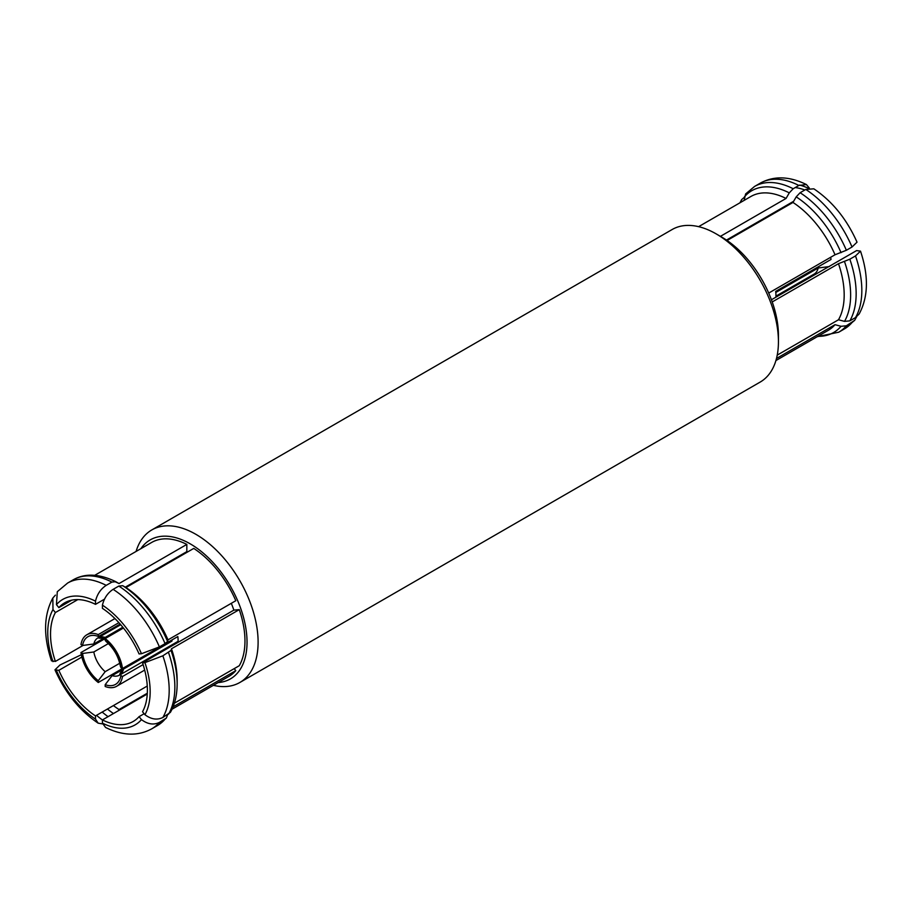 <?xml version="1.0" encoding="UTF-8"?>
<svg xmlns="http://www.w3.org/2000/svg" width="912" height="912" viewBox="0 0 912 912"><rect width="100%" height="100%" fill="white"/><g stroke="black" fill="none" stroke-linecap="round" stroke-linejoin="round"><path stroke-width="1.37" d="M791.878 287.953A68.503 39.547 60 0 1 791.285 287.28M789.176 284.761A68.503 39.547 60 0 1 788.549 283.974M136.082 551.441A88.065 50.844 60 0 1 151.802 529.94L672.133 229.528A88.065 50.844 60 0 1 716.171 233.882L721.7 237.086A80.245 46.33 60 0 1 778.438 335.354L778.438 341.749A88.065 50.844 60 0 1 760.198 382.06L239.867 682.472A88.065 50.844 60 0 1 213.385 685.334M809.343 188.077L806.425 184.555L798.866 185.455L793.189 188.738L789.279 192.865L786.053 198.451A77.303 44.631 -120 0 0 750.861 196.502L698.615 226.666M786.053 198.451L720.434 236.345M768.713 293.06L835.027 254.767A77.303 44.631 -120 0 0 792.973 202.453L796.199 196.867L800.109 192.728L805.775 189.457L813.835 188.818C832.348 201.324 846.758 219.108 857.029 242.17L852.036 247.004A84.155 48.587 -120 0 0 805.775 189.457M727.092 240.483L792.973 202.453M775.918 360.559L828.164 330.395A77.303 44.631 -120 0 0 835.027 324.683L776.488 358.473M777.241 355.121L838.493 319.759A77.303 44.631 -120 0 0 838.493 263.682L772.225 301.94M740.932 202.236L741.638 199.603L744.397 197.254M793.189 188.738A84.155 48.587 60 0 0 754.577 186.447L745.606 193.96L744.146 200.378M835.027 254.767L846.37 250.276L852.036 247.004M856.596 316.863L854.704 320.306L846.37 325.789L841.046 326.302L835.027 324.683M771.438 299.763L856.607 250.583L860.506 251.142L855.502 255.919L849.824 259.19L838.493 263.682M838.493 319.759L844.512 321.377L849.824 320.864L855.502 317.593L859.172 313.956C868.349 296.867 868.794 275.926 860.506 251.142M799.607 185.056A72.413 41.804 60 0 1 808.397 188.305M764.723 217.979A68.503 39.547 -120 0 0 764.678 218.789M804.829 190.004A68.503 39.547 -120 0 0 795.207 187.564M726.476 240.061L793.645 201.278M716.171 233.882A88.065 50.844 60 0 1 778.438 341.749M151.802 529.94A88.065 50.844 60 0 1 219.667 553.527A88.065 50.844 60 0 1 258.107 642.162A88.065 50.844 60 0 1 239.867 682.472M140.893 548.659A80.245 46.33 60 0 1 204.721 554.371A80.245 46.33 60 0 1 247.038 642.162A80.245 46.33 60 0 1 218.196 682.564M172.037 709.205L228.946 676.351A77.303 44.631 -120 0 0 235.809 670.639L234.202 668.644M174.386 703.175L239.275 665.714A77.303 44.631 -120 0 0 239.275 609.638L233.86 610.128A68.503 39.547 60 0 0 231.306 603.322M235.809 600.723A77.303 44.631 -120 0 0 193.754 548.408L125.947 587.556A77.303 44.631 -120 0 1 168.002 639.871L235.809 600.723M125.275 587.168L186.835 551.623A68.503 39.547 60 0 1 187.564 551.988M186.835 551.623L186.835 544.407A77.303 44.631 -120 0 0 151.643 542.458L94.734 575.312M113.43 705.569A77.303 44.631 -120 0 0 119.027 709.547L147.322 693.211M147.277 686.029L95.498 715.92A68.503 39.547 60 0 1 58.847 670.331L54.971 669.83L59.964 664.996L81.339 654.713M186.835 544.407L119.027 583.566A77.303 44.631 -120 0 0 114.091 581.332M173.063 706.868L235.809 670.639M171.456 648.785L171.034 650.404A81.863 47.264 60 0 1 177.145 683.829L177.145 680.113A77.303 44.631 -120 0 0 171.456 648.785L239.275 609.638M58.847 670.331L81.863 657.05M167.603 714.746L166.394 718.029L159.395 722.407C153.649 725.2 147.676 724.265 141.474 719.636L139.069 716.65L144.13 713.72M139.069 716.65A68.503 39.547 60 0 1 133.209 721.46A68.503 39.547 60 0 1 102.418 719.921L147.277 694.021M52.987 661.633A72.413 41.804 -120 0 1 52.987 609.558L52.828 598.044C43.651 615.133 43.206 636.074 51.494 660.858L55.393 661.417L82.889 645.536M98.382 636.587L120.122 624.047M55.393 661.417A68.503 39.547 60 0 1 50.525 634.171A68.503 39.547 -120 0 1 55.393 612.545L77.805 599.606M142.534 662.853A68.503 39.547 -120 0 1 147.391 690.099A68.503 39.547 60 0 1 142.534 711.725L144.928 714.712A72.413 41.804 -120 0 0 144.928 662.636L142.534 662.853L233.86 610.128M118.355 710.722L119.027 709.547M119.027 583.566L115.676 581.628C99.214 573.671 85.078 573.067 73.268 579.793A84.155 48.587 -120 0 1 111.891 582.084L106.225 585.356C100.765 588.89 97.196 594.157 95.498 601.145A72.413 41.804 -120 0 0 56.453 604.633L58.847 607.62L71.809 600.142M102.418 605.146L102.418 608.35A68.503 39.547 -120 0 1 139.069 653.938L141.474 653.722A72.413 41.804 -120 0 0 102.418 605.146C104.116 598.147 107.684 592.891 113.134 589.346L118.811 586.074L122.721 585.686L125.947 587.556M168.002 639.871L167.58 641.489L165.072 643.621A84.155 48.587 -120 0 0 118.811 586.074M115.539 581.56A81.863 47.264 60 0 1 115.801 581.696L111.891 582.084M171.034 650.404L162.86 655.808L144.928 662.636M144.928 714.712C151.141 719.351 157.115 720.275 162.86 717.482L170.362 712.397C174.83 704.68 177.088 695.161 177.145 683.829M141.474 653.722L159.395 646.893L165.072 643.621M56.453 670.548A72.413 41.804 -120 0 0 95.498 719.123L98.165 723.182L102.657 723.923M52.828 598.044L55.404 595.137M106.225 585.356A84.155 48.587 60 0 0 67.602 583.064L57.296 591.694L56.453 604.633M159.395 722.407A84.155 48.587 60 0 1 151.757 728.825C138.065 736.315 122.664 735.859 105.575 727.445L102.418 723.125A72.413 41.804 -120 0 0 141.474 719.636M95.498 715.92L95.498 719.123M52.987 609.558L55.393 612.545M95.498 601.145L95.498 604.348A68.503 39.547 -120 0 0 64.706 602.809A68.503 39.547 -120 0 0 58.847 607.62M102.418 723.125L102.418 719.921M95.498 604.348L104.481 599.161M98.268 680.683L98.268 682.495A29.743 17.18 60 0 1 80.974 652.547L82.559 653.459A27.554 15.903 -120 0 0 98.268 680.683L105.188 671.665L119.768 663.241M178.068 642.333A29.743 17.18 -120 0 0 178.114 640.726A29.743 17.18 -120 0 0 177.829 636.565L122.482 668.519A29.743 17.18 -120 0 0 105.188 638.571L80.974 652.547M122.482 676.51A29.743 17.18 60 0 1 116.599 686.303A29.743 17.18 60 0 1 105.188 686.497L105.188 684.673A27.554 15.903 -120 0 0 120.897 675.598L122.482 676.51L143.104 664.597M98.268 682.495L153.626 650.541A29.743 17.18 -120 0 0 154.493 651.191M157.582 653.152A29.743 17.18 -120 0 0 158.506 653.63M98.268 636.405L98.268 634.581L118.891 622.668L98.268 634.581A29.743 17.18 -120 0 0 86.857 634.775A29.743 17.18 -120 0 0 80.974 644.567L82.559 645.468A27.554 15.903 -120 0 1 98.268 636.405L100.445 638.252L105.188 637.431L122.824 627.239L93.822 643.986L82.559 645.468M122.482 668.519L120.897 667.607A27.554 15.903 -120 0 0 105.188 640.395L105.188 638.571L123.451 628.026M82.559 653.459L93.822 651.977L108.403 643.564M160.546 647.691A21.523 12.426 60 0 1 159.315 647.258M172.14 639.848A21.523 12.426 60 0 1 171.912 641.136L123.473 669.1L120.384 672.794L120.897 675.598M105.188 684.673L112.108 675.655L123.416 669.123M120.897 667.607L120.361 666.125C118.423 656.344 113.704 648.17 106.202 641.615L105.188 640.395M830.661 257.287A29.743 17.18 -120 0 1 831.026 259.453L775.667 291.407A29.743 17.18 60 0 1 775.952 295.568A29.743 17.18 60 0 1 775.907 297.175M806.812 273.429L775.667 291.407M829.441 266.532L818.178 268.014L775.793 292.478M813.071 274.706L813.618 275.413M740.966 201.791A81.863 47.264 -120 0 0 740.612 202.418M789.279 192.865A81.863 47.264 -120 0 0 744.42 196.878M841.046 252.658A81.863 47.264 -120 0 0 796.199 196.867M817.927 336.311A81.863 47.264 -120 0 0 841.046 326.302M844.512 321.377A81.863 47.264 -120 0 0 844.512 261.573M800.109 192.728A84.155 48.587 60 0 1 846.37 250.276M846.37 325.789A84.155 48.587 60 0 1 838.732 332.207L844.398 328.936A84.155 48.587 -120 0 0 852.036 322.517M849.824 259.19A84.155 48.587 60 0 1 849.824 320.864M798.866 185.455A84.155 48.587 -120 0 0 760.243 183.175C773.935 175.685 789.336 176.141 806.425 184.555M855.502 317.593A84.155 48.587 -120 0 0 855.502 255.919M113.441 713.549A81.863 47.264 60 0 1 107.445 709.023M122.721 585.686A81.863 47.264 60 0 1 167.58 641.489M102.167 712.067A84.155 48.587 -120 0 0 108.061 716.661M151.757 728.825L157.423 725.553A84.155 48.587 -120 0 0 165.072 719.135M168.526 714.21A84.155 48.587 -120 0 0 168.526 652.536M102.418 719.956A84.155 48.587 60 0 1 96.501 715.35M113.134 589.346A84.155 48.587 60 0 1 159.395 646.893M162.86 655.808A84.155 48.587 60 0 1 162.86 717.482M105.188 637.431A21.523 12.426 -120 0 0 99.009 637.374M100.445 638.252L97.88 637.898A21.523 12.426 -120 0 0 93.822 643.986M93.822 651.977A21.523 12.426 -120 0 0 105.188 671.665M112.108 675.655A21.523 12.426 -120 0 0 119.404 675.188L120.384 672.794M120.43 674.47A21.523 12.426 -120 0 0 123.473 669.1M775.941 296.138L814.12 274.102A21.523 12.426 -120 0 0 818.178 268.014M739.963 202.795L741.627 199.625M817.266 336.688L838.732 332.207M754.577 186.447L760.243 183.175M844.398 328.936L854.704 320.306M157.423 725.553L166.394 718.04M67.602 583.064L73.268 579.793M98.165 723.182C79.652 710.676 65.242 692.892 54.971 669.83M144.689 670.081L116.599 686.303M114.935 618.564L86.857 634.775M120.715 624.72L98.929 637.294M178.114 641.296L120.464 674.584"/></g></svg>
